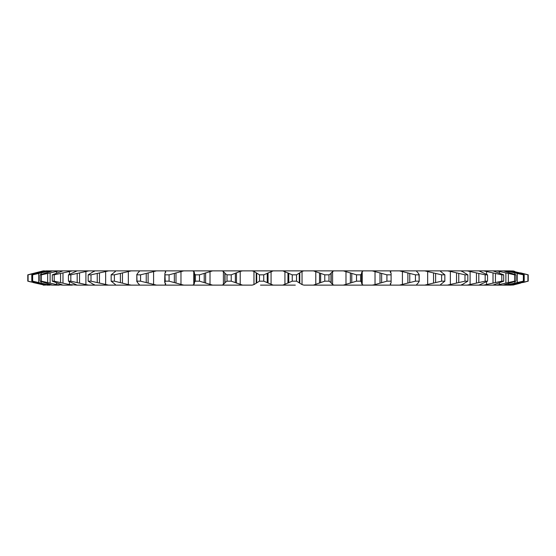 <?xml version="1.0" encoding="UTF-8"?>
<svg xmlns="http://www.w3.org/2000/svg" width="556" height="556" viewBox="0 0 556 556"><rect width="100%" height="100%" fill="white"/><g stroke="black" fill="none" stroke-linecap="round" stroke-linejoin="round"><path stroke-width="0.83" d="M273.211 285.124L295.312 285.124L282.789 285.124L292.248 281.169L292.248 274.831L282.789 270.876L273.211 270.876L263.752 274.831L263.752 281.169L273.211 285.124L260.493 285.124M212.614 285.124L252.104 285.124L253.967 284.596L259.471 281.169L259.471 274.831L253.967 271.404L252.104 270.876L242.611 270.876L240.213 271.404L231.22 274.831L231.22 281.169L242.611 285.124L221.865 285.124L223.408 284.596L225.034 282.552L227.008 281.169L227.008 274.831L225.034 273.448L223.408 271.404L221.865 270.876L212.614 270.876L199.479 274.831L199.479 281.169L212.614 285.124L192.584 285.124L193.78 284.596L194.385 283.143L194.412 272.607M343.386 285.124L353.574 285.124L343.386 285.124L356.521 281.169L356.521 274.831L343.386 270.876L334.135 270.876L332.592 271.404L330.966 273.448L328.992 274.831L328.992 281.169L330.966 282.552L332.592 284.596L334.135 285.124L372.263 285.124L375.029 284.596L386.913 281.169L386.913 274.831L372.263 270.876L363.415 270.876L362.22 271.404L361.615 272.857L361.588 283.421M360.962 285.124L358.919 285.124L360.962 285.124M512.75 270.876L514.807 271.404L510.116 270.876L524.197 274.831L524.197 281.169L509.226 285.124M510.116 270.876L503.514 270.876L515.989 274.831L515.989 281.169L503.055 285.124M503.514 270.876L493.054 270.876L503.701 274.831L503.701 281.169L492.88 285.124M493.054 270.876L478.911 270.876L487.556 274.831L487.556 281.169L478.911 285.124L496.716 285.124L514.606 281.169L514.606 274.831L496.716 270.876M478.911 270.876L461.327 270.876L467.825 274.831L467.825 281.169L461.327 285.124L478.89 285.124M461.654 284.596L461.327 285.124L447.378 285.124L464.99 281.169L464.99 274.831L450.353 271.404L447.378 270.876L440.609 270.876L440.547 271.404L444.842 274.831L444.849 281.246L444.849 274.754L441.617 274.831L424.708 270.876L417.111 270.876L416.659 271.404L418.508 273.448L419.009 274.831L419.182 281.593L419.182 274.407L419.009 274.831L415.436 274.831L399.521 270.876L391.229 270.876L390.27 271.919M447.378 270.876L461.327 270.876L461.654 271.404M440.547 284.596L440.609 285.124L424.708 285.124L441.617 281.169L444.842 281.169L440.547 284.596L440.609 285.124L447.378 285.124M424.708 270.876L440.609 270.876L440.547 271.404M416.659 284.596L417.111 285.124L399.521 285.124L415.436 281.169L419.009 281.169L418.508 282.552L416.659 284.596L417.111 285.124L424.708 285.124M399.521 270.876L417.111 270.876L416.659 271.404M390.402 272.468L390.402 271.404L391.097 273.448L391.097 282.552L390.402 284.596L391.229 285.124L399.521 285.124M361.615 283.143L362.22 284.596L363.415 285.124M302.033 284.596L303.896 285.124L334.135 285.124L313.389 285.124L324.78 281.169L324.78 274.831L313.389 270.876L303.896 270.876L302.033 271.404L296.529 274.831L296.529 281.169L302.033 284.596L302.033 271.404M212.614 270.876L183.737 270.876L169.087 274.831L169.087 281.169L183.737 285.124L192.584 285.124M183.737 270.876L156.479 270.876L140.564 274.831L140.564 281.169L156.479 285.124L164.771 285.124L165.73 284.033M156.479 270.876L131.292 270.876L114.383 274.831L114.383 281.169L128.339 284.596L131.292 285.124L138.889 285.124L139.341 284.596L137.492 282.552L136.991 281.169L136.818 274.407L136.818 281.593L136.991 281.169L140.564 281.169M131.292 270.876L108.622 270.876L91.01 274.831L91.01 281.169L108.622 285.124L115.391 285.124L115.453 284.596L111.158 281.169L111.151 274.754L111.151 281.246L114.383 281.169M85.909 284.596L88.842 285.124L94.673 285.124L88.175 281.169L88.175 274.831L94.673 270.876L88.842 270.876L70.827 274.831L70.827 281.169L85.909 284.596L85.909 271.404M69.451 284.596L77.089 285.124L68.444 281.169L68.444 274.831L77.089 270.876L72.308 270.876L54.196 274.831L54.196 281.169L69.451 284.596L69.451 281.767M56.566 284.596L62.946 285.124L52.299 281.169L52.299 274.831L62.946 270.876L59.283 270.876L41.394 274.831L41.394 281.169L56.566 284.596L56.566 282.761M47.468 284.596L52.486 285.124L40.011 281.169L40.011 274.831L52.486 270.876L50.005 270.876L32.637 274.831L32.637 281.169L47.468 284.596L47.468 283.477M42.312 284.596L45.884 285.124L31.803 281.169L31.803 274.831L45.884 270.876L28.078 274.831L28.078 281.169L42.312 284.596L42.312 284.088M33.145 282.552L44.633 285.124L27.8 281.169L27.8 274.831L43.25 270.876L30.281 274.184M115.391 270.876L115.453 271.404L115.391 270.876L115.453 271.404L111.158 274.831L114.383 274.831M520.527 272.857L528.2 274.831L528.2 281.169L511.367 285.124L527.922 281.169L527.922 274.831L511.367 270.876M511.367 285.124L505.995 285.124L523.363 281.169L523.363 274.831L505.995 270.876M496.716 285.124L505.995 285.124M391.229 285.124L372.263 285.124M295.312 285.124L282.789 285.124M183.737 285.124L164.771 285.124M156.479 285.124L138.889 285.124L139.341 284.596M131.292 285.124L115.391 285.124L115.453 284.596M108.622 285.124L94.673 285.124L94.346 284.596M88.842 285.124L77.11 285.124M72.308 285.124L63.12 285.124M59.283 285.124L52.945 285.124M50.005 285.124L46.773 285.124M44.633 285.124L43.25 285.124M353.574 285.124L358.94 285.124M195.038 285.124L202.426 285.124M524.197 281.169L523.363 281.169M524.197 274.831L523.363 274.831M44.633 270.876L43.25 270.876M50.005 270.876L45.884 270.876M59.283 270.876L52.486 270.876M72.308 270.876L62.946 270.876M88.842 270.876L77.089 270.876M108.622 270.876L94.673 270.876L94.346 271.404M242.611 270.876L221.865 270.876M273.211 270.876L252.104 270.876M303.896 270.876L282.789 270.876M334.135 270.876L313.389 270.876M363.415 270.876L343.386 270.876M391.229 270.876L372.263 270.876M515.989 281.169L514.606 281.169M515.989 274.831L514.606 274.831M503.701 281.169L501.804 281.169L501.804 274.831L483.692 270.876M483.692 285.124L501.804 281.169M503.701 274.831L501.804 274.831M487.556 281.169L485.173 281.169L485.173 274.831L467.158 270.876M467.158 285.124L485.173 281.169M487.556 274.831L485.173 274.831M467.825 281.169L464.99 281.169M467.825 274.831L464.99 274.831M441.617 281.169L441.617 274.831M415.436 281.169L415.436 274.831M391.097 273.448L391.097 282.552M390.764 281.169L386.913 281.169M390.27 284.081L390.402 283.532M390.764 274.831L386.913 274.831M361.748 273.448L360.587 274.831L360.587 281.169L361.748 282.552M360.587 281.169L356.521 281.169M360.587 274.831L356.521 274.831M328.992 281.169L324.78 281.169M328.992 274.831L324.78 274.831M296.529 281.169L292.248 281.169M296.529 274.831L292.248 274.831M263.752 281.169L259.471 281.169M263.752 274.831L259.471 274.831M231.22 281.169L227.008 281.169M231.22 274.831L227.008 274.831M199.479 281.169L195.413 281.169L195.413 274.831L194.252 273.448M194.252 282.552L195.413 281.169M194.412 283.393L193.78 284.596L193.78 271.404L192.584 270.876M199.479 274.831L195.413 274.831M194.385 272.857L194.107 271.745M169.087 281.169L165.236 281.169L164.903 273.448L165.598 271.404L164.771 270.876M165.598 283.532L165.598 284.596L164.673 281.968L164.903 273.448M164.903 282.552L165.236 281.169M169.087 274.831L165.236 274.831M165.73 271.967L165.598 272.468M140.564 274.831L136.991 274.831L137.492 273.448L139.341 271.404L138.889 270.876L139.341 271.404M91.01 281.169L88.175 281.169M91.01 274.831L88.175 274.831M70.827 281.169L68.444 281.169M70.827 274.831L68.444 274.831M54.196 281.169L52.299 281.169M54.196 274.831L52.299 274.831M41.394 281.169L40.011 281.169M41.394 274.831L40.011 274.831M32.637 281.169L31.803 281.169M32.637 274.831L31.803 274.831M28.078 281.169L30.281 281.816M28.078 274.831L27.8 281.169M522.89 282.538L525.712 281.822M512.75 285.124L520.527 283.143M528.179 274.824L525.719 274.184M362.22 284.596L362.22 271.404M332.592 284.596L332.592 271.404M271.064 284.596L271.064 271.404M240.213 284.596L240.213 271.404M210.015 284.596L210.015 271.404M180.971 284.596L180.971 271.404M153.588 284.596L153.588 271.404M128.339 284.596L128.339 271.404M105.647 284.596L105.647 271.404M69.451 274.233L69.451 271.404M56.566 273.239L56.566 271.404M47.468 272.523L47.468 271.404M42.312 271.912L42.312 271.404M33.833 282.552L33.833 281.774M33.833 274.226L33.833 273.448M36.251 283.143L36.251 282.441M36.251 273.559L36.251 272.857M38.705 282.552L38.705 273.448M41.165 283.143L41.165 281.579M41.165 274.421L41.165 272.857M47.663 282.552L47.663 273.448M50.123 283.143L50.123 272.857M60.562 282.552L60.562 273.448M62.988 283.143L62.988 272.857M77.187 282.552L77.187 273.448M79.536 283.143L79.536 272.857M97.244 282.552L97.244 273.448M99.468 283.143L99.468 272.857M120.395 282.552L120.395 273.448M122.466 283.143L122.466 272.857M146.242 282.552L146.242 273.448M148.118 283.143L148.118 272.857M174.348 282.552L174.348 273.448M175.995 283.143L175.995 272.857M204.219 282.552L204.219 273.448M205.616 283.143L205.616 272.857M225.034 282.552L225.034 273.448M224.839 283.143L224.839 272.857M223.408 284.596L223.408 271.404M235.362 282.552L235.362 273.448M236.481 283.143L236.481 272.857M256.719 282.552L256.719 273.448M256.212 283.143L256.212 272.857M253.967 284.596L253.967 271.404M267.227 282.552L267.227 273.448M268.048 283.143L268.048 272.857M288.772 282.552L288.772 273.448M287.952 283.143L287.952 272.857M284.936 284.596L284.936 271.404M299.281 282.552L299.281 273.448M299.788 283.143L299.788 272.857M320.638 282.552L320.638 273.448M319.519 283.143L319.519 272.857M315.787 284.596L315.787 271.404M330.966 282.552L330.966 273.448M331.161 283.143L331.161 272.857M351.781 282.552L351.781 273.448M350.384 283.143L350.384 272.857M345.985 284.596L345.985 271.404M381.652 282.552L381.652 273.448M380.005 283.143L380.005 272.857M375.029 284.596L375.029 271.404M409.758 282.552L409.758 273.448M407.882 283.143L407.882 272.857M402.412 284.596L402.412 271.404M435.605 282.552L435.605 273.448M433.534 283.143L433.534 272.857M427.661 284.596L427.661 271.404M458.756 282.552L458.756 273.448M456.532 283.143L456.532 272.857M450.353 284.596L450.353 271.404M478.813 282.552L478.813 273.448M476.464 283.143L476.464 272.857M470.091 284.596L470.091 271.404M495.438 282.552L495.438 273.448M493.012 283.143L493.012 272.857M486.549 284.596L486.549 281.767M486.549 274.233L486.549 271.404M508.337 282.552L508.337 273.448M505.877 283.143L505.877 272.857M499.434 284.596L499.434 282.761M499.434 273.239L499.434 271.404M517.295 282.552L517.295 273.448M514.835 283.143L514.835 281.579M514.835 274.421L514.835 272.857M508.531 284.596L508.531 283.477M508.531 272.523L508.531 271.404M522.167 282.552L522.167 281.774M522.167 274.226L522.167 273.448M519.749 283.143L519.749 282.441M519.749 273.559L519.749 272.857M513.688 284.596L513.688 284.088M513.688 271.912L513.688 271.404"/></g></svg>
